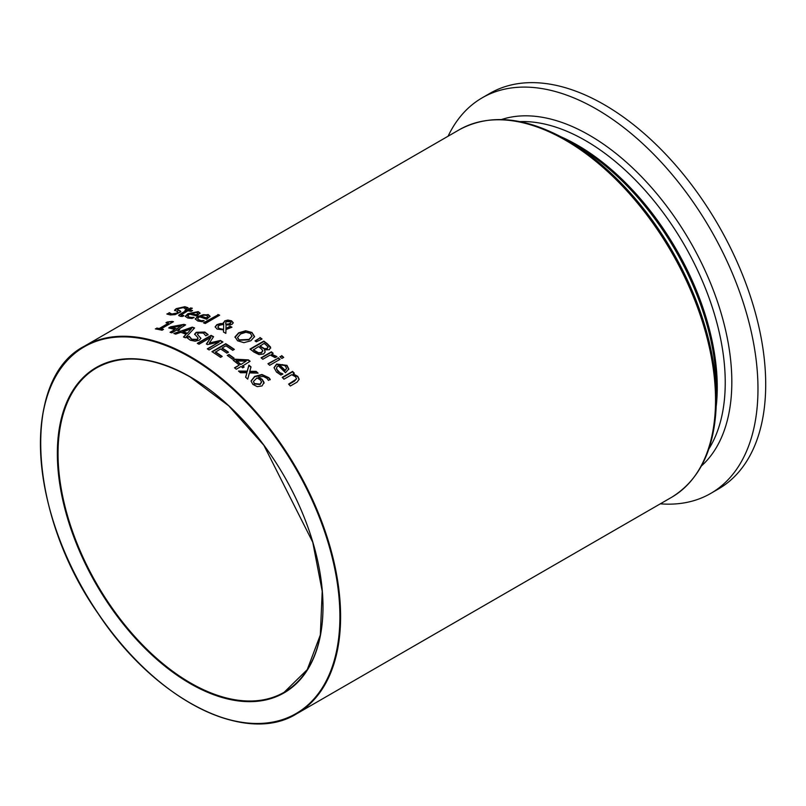 <?xml version="1.0" encoding="UTF-8"?>
<svg xmlns="http://www.w3.org/2000/svg" width="806" height="806" viewBox="0 0 806 806"><rect width="100%" height="100%" fill="white"/><g stroke="black" fill="none" stroke-linecap="round" stroke-linejoin="round"><path stroke-width="1.21" d="M249.679 371.304L256.096 371.344A212.24 122.532 60 0 1 258.081 373.138L249.397 372.886L247.724 379.122A212.24 122.532 -120 0 0 245.588 377.188L246.958 372.715L240.49 372.735A212.24 122.532 -120 0 0 238.505 371.062L247.23 371.153L248.893 365.108A212.24 122.532 60 0 1 251.029 366.911L249.679 371.717L256.096 371.757A211.746 122.25 60 0 1 257.608 373.128M238.999 371.465L247.23 371.556L248.893 365.521A211.746 122.25 60 0 1 250.928 367.234M245.689 377.279L246.958 372.715M169.149 312.668A212.24 122.532 60 0 1 169.29 312.668L171.759 314.018L177.139 313.02L177.552 311.6L174.62 310.139L176.222 308.648L184.806 306.713L188.02 307.711L185.823 308.97A212.24 122.532 -120 0 0 185.692 308.95L183.345 307.64L178.328 308.658L177.975 310.038L180.081 310.743L180.826 311.821L175.154 314.622L170.308 314.945L166.852 313.997L169.149 313.101A211.746 122.25 60 0 1 169.29 313.111L171.759 314.441L177.139 313.443L177.552 312.033M167.235 314.209L169.149 313.101M177.552 311.6L178.015 312.315M174.62 310.572L176.222 309.081L184.806 307.146L188.02 308.134M177.975 310.471L177.391 309.544L180.846 311.771M181.209 314.844L183.758 315.569A212.24 122.532 60 0 1 183.859 315.589L182.297 316.496L180.07 316.284L178.771 315.106L186.166 310.501A212.24 122.532 -120 0 0 184.987 310.32L186.428 309.494A212.24 122.532 60 0 1 187.607 309.675L190.579 307.952A212.24 122.532 60 0 1 192.322 308.245L189.35 309.957A212.24 122.532 60 0 1 192.563 310.572L191.113 311.398A212.24 122.532 -120 0 0 187.909 310.794L181.209 314.844L182.025 315.912L181.209 315.267L183.758 315.992M189.35 309.957L189.35 310.381A211.746 122.25 60 0 1 192.019 310.884M185.571 310.411L186.428 309.917A211.746 122.25 60 0 1 187.607 310.098L190.579 308.376A211.746 122.25 60 0 1 191.757 308.567M178.71 315.65L186.166 310.501M185.32 316.516L187.899 314.128L198.205 312.033L200.049 313.484M191.828 317.423L193.954 317.332A212.24 122.532 60 0 1 194.055 317.363L192.16 318.461L187.748 318.007L185.299 316.315L187.899 313.705L198.205 311.62L200.049 313.071L196.704 315.992A212.24 122.532 -120 0 0 189.541 314.159L187.687 316.002L189.249 317.121L193.954 317.745M187.717 316.214L189.249 317.534L191.828 317.826M196.342 314.753L197.823 313.806L196.674 312.416L190.871 313.393A212.24 122.532 60 0 1 196.342 314.753L197.823 313.514M190.871 313.393L190.871 313.806A211.746 122.25 60 0 1 196.342 315.166M225.962 328.445L230.133 326.239A212.24 122.532 60 0 1 231.947 327.196L225.952 329.573L225.851 333.352A212.24 122.532 -120 0 0 223.484 332.052L223.574 329.906L217.106 329.08L215.142 326.833L216.885 324.677L220.24 323.589L223.464 323.549L224.673 320.899L227.836 320.073L231.534 320.798L233.256 322.753L232.158 324.214L229.74 325.02L226.063 324.848L225.962 328.848L230.133 326.632A211.746 122.25 60 0 1 231.594 327.407M223.302 322.904L224.673 321.292L227.836 320.466L231.534 321.201L233.246 322.944M215.162 327.035L216.885 325.08L223.464 323.941L223.292 322.702M223.494 332.062L223.574 329.906M225.68 322.591L225.851 324.032L228.36 324.072L230.848 322.843L230.667 321.675L226.577 321.695L225.68 322.591L225.851 324.425L225.68 322.994L225.851 324.425L228.36 324.475L230.163 323.79L231 322.551M223.584 329.412L223.685 324.355L219.242 325.312L217.852 326.934L219.121 328.455L223.584 329.412L219.121 328.858L217.872 327.216M223.584 329.009L223.685 324.355M195.304 319.156L197.883 316.637L203.233 314.713L208.19 314.955L210.044 316.657M201.822 320.556L203.948 320.576A212.24 122.532 60 0 1 204.049 320.617L202.145 321.715L197.742 320.969L195.284 318.954L197.883 316.224L208.19 314.541L210.044 316.244L206.699 319.267A212.24 122.532 -120 0 0 199.525 316.829L198.054 317.937L197.923 319.357L201.822 320.959L203.948 320.979M197.702 318.954L199.233 320.486L201.822 320.959M206.326 317.876L207.817 316.879L206.658 315.337L203.777 315.136L200.855 316.063A212.24 122.532 60 0 1 206.326 317.876L207.817 316.557M200.855 316.063L200.855 316.476A211.746 122.25 60 0 1 206.326 318.289M264.459 349.875L265.134 352.121L263.602 353.955L259.058 354.59L253.971 352.081A212.24 122.532 -120 0 0 250.011 349.069L263.804 341.109A212.24 122.532 60 0 1 267.461 343.88L270.524 347.064L269.406 349.693L264.459 349.875L265.174 351.91M250.313 349.3L263.804 341.512A211.746 122.25 60 0 1 267.461 344.283L270.705 348.111M253.406 349.552A212.24 122.532 60 0 1 254.898 350.691L258.605 352.806L261.618 352.444L262.645 350.308L260.59 348.202A212.24 122.532 -120 0 0 258.504 346.6L253.406 349.955A211.746 122.25 60 0 1 254.898 351.094L258.605 353.209L261.618 352.847L262.645 350.711M262.645 350.308L262.796 351.215M260.036 345.724A212.24 122.532 60 0 1 262.121 347.315L264.69 348.716L267.239 348.303L267.975 346.902L265.829 344.736A212.24 122.532 -120 0 0 264.076 343.386L260.036 346.127A211.746 122.25 60 0 1 262.121 347.718L264.69 349.119L267.239 348.706L267.975 347.315M267.975 346.902L268.025 347.457M217.912 314.501A212.24 122.532 60 0 1 219.655 315.186L205.238 323.508A212.24 122.532 -120 0 0 203.495 322.823L217.912 314.904A211.746 122.25 60 0 1 219.242 315.418M203.918 322.984L217.912 314.904M268.217 363.98L278.292 358.166A211.746 122.25 60 0 1 279.753 359.486M278.292 357.753A212.24 122.532 60 0 1 280.035 359.325L269.678 365.299A212.24 122.532 -120 0 0 267.935 363.738L278.292 358.166M245.669 330.752L251.976 332.485L254.555 336.535L250.888 340.747L243.926 342.671L237.599 340.787L235.02 336.878L238.687 332.818L245.669 330.752L251.976 332.878L254.555 336.928M235.009 337.392L238.687 333.21L245.669 331.145M237.548 337.704L239.191 340.273L248.973 339.83L252.016 336.253L250.394 333.402L245.901 332.274L240.601 333.976L237.538 337.513L239.191 339.87L248.973 339.427L252.056 336.011M276.448 368.493L277.999 371.586L282.705 374.266M274.05 367.848L276.649 364.453L286.956 365.793L288.8 369.39M279.622 364.987A212.24 122.532 60 0 1 285.092 370.256L286.573 368.473L285.425 366.095L282.543 364.594L279.622 365.4A211.746 122.25 60 0 1 285.092 370.679L286.583 368.413M280.579 372.976L282.705 373.843A212.24 122.532 60 0 1 282.805 373.944L280.911 375.042L276.498 372.06L274.04 367.637L276.649 364.04L286.956 365.37L288.8 368.967L285.455 372.715A212.24 122.532 -120 0 0 278.292 365.753L276.841 367.002L276.579 369.108L280.579 373.4M259.995 337.523A212.24 122.532 60 0 1 262.051 339.004L256.278 341.815A212.24 122.532 -120 0 0 255.028 340.918L259.995 337.926A211.746 122.25 60 0 1 261.718 339.165M255.321 341.119L259.995 337.926M293.172 373.873L297.757 376.352L299.147 379.233L297.082 382.125L290.351 386.014A212.24 122.532 -120 0 0 288.608 384.109L296.497 379.001L295.641 376.815L291.712 374.719L283.974 379.183A212.24 122.532 -120 0 0 282.221 377.389L292.578 371.415A212.24 122.532 60 0 1 294.321 373.208L293.172 374.296L297.757 376.785L299.137 379.445M282.493 377.661L292.578 371.838A211.746 122.25 60 0 1 294.059 373.359M288.87 384.391L294.512 381.127L296.568 378.749M271.612 354.177L276.851 356.554L275.037 357.602A212.24 122.532 -120 0 0 274.947 357.521L270.151 355.023L262.796 359.264A212.24 122.532 -120 0 0 261.053 357.793L271.41 351.819A212.24 122.532 60 0 1 273.153 353.29L271.612 354.59L276.851 356.967M271.41 351.819L271.41 352.222A211.746 122.25 60 0 1 272.871 353.451M261.346 358.035L271.41 352.222M178.066 329.251A212.24 122.532 60 0 1 179.708 329.765L178.217 330.631A212.24 122.532 -120 0 0 176.574 330.107L171.839 332.848A212.24 122.532 -120 0 0 170.056 332.304L174.801 329.573A212.24 122.532 -120 0 0 168.706 327.931L170.65 326.803L183.939 324.365A212.24 122.532 60 0 1 185.632 324.878L178.066 329.654A211.746 122.25 60 0 1 179.254 330.027M169.21 328.052L183.939 324.768A211.746 122.25 60 0 1 185.168 325.14M170.529 332.445L174.801 329.573M176.282 329.12L181.672 325.594L171.648 327.851A211.746 122.25 60 0 1 176.282 329.12L181.672 325.594M171.648 327.427A212.24 122.532 60 0 1 176.282 328.707M281.707 355.617A212.24 122.532 60 0 1 283.692 357.401L281.878 358.438A212.24 122.532 -120 0 0 279.904 356.665L281.707 356.03A211.746 122.25 60 0 1 283.41 357.562M280.176 356.907L281.707 356.03M183.768 337.12L186.095 334.278A212.24 122.532 -120 0 0 180.826 332.314L175.718 334.107A212.24 122.532 -120 0 0 173.854 333.493L192.312 327.125A212.24 122.532 60 0 1 194.568 327.971L185.42 337.805A212.24 122.532 -120 0 0 183.486 337.009L186.095 334.278M174.459 333.684L192.312 327.538A211.746 122.25 60 0 1 194.286 328.274M187.153 333.583L191.516 328.616L182.891 331.991A211.746 122.25 60 0 1 187.153 333.583L191.516 328.616M182.891 331.588A212.24 122.532 60 0 1 187.153 333.18M167.245 322.017L172.021 321.413A212.24 122.532 60 0 1 173.451 321.695L161.019 328.878A212.24 122.532 60 0 1 163.467 329.402L162.056 330.218A212.24 122.532 -120 0 0 155.326 328.898L156.737 328.505A211.746 122.25 60 0 1 159.245 328.949L168.494 323.186A212.24 122.532 -120 0 0 165.986 322.743L167.245 322.017L172.021 321.836A211.746 122.25 60 0 1 172.917 322.007M155.89 328.989L156.737 328.505M156.737 328.082A212.24 122.532 60 0 1 159.245 328.526L159.245 328.949M159.245 328.526L168.494 323.186M161.019 328.878L161.019 329.301A211.746 122.25 60 0 1 162.953 329.704M166.55 322.843L167.245 322.44M197.44 334.299L200.896 338.449M194.649 334.51L196.251 332.687L204.835 332.465L208.049 334.943M187.093 337.875L189.178 336.666A211.746 122.25 60 0 1 189.309 336.727L191.788 339.638L197.168 339.759L198.085 338.439M189.309 336.324L191.788 339.245L197.168 339.356L197.974 337.795L194.649 334.107L196.251 332.284L204.835 332.062L208.049 334.54L205.852 335.81A212.24 122.532 -120 0 0 205.721 335.739L203.374 333.039L198.347 332.999L197.561 334.571L200.906 338.248L199.364 340.132L195.183 341.2L190.327 340.223L186.871 337.593L189.178 336.263A212.24 122.532 60 0 1 189.309 336.324L189.309 336.727M219.182 341.996L207.495 344.585A212.24 122.532 -120 0 0 206.376 343.961L210.9 337.371L199.011 344.233A212.24 122.532 -120 0 0 197.299 343.346L211.101 335.377A212.24 122.532 60 0 1 213.6 336.686L209.369 343.003L220.381 340.475A212.24 122.532 60 0 1 222.93 341.986L209.127 349.955A212.24 122.532 -120 0 0 207.293 348.857L219.182 341.996L207.636 349.058M206.578 344.071L210.9 337.371M220.381 340.475L220.381 340.867A211.746 122.25 60 0 1 222.597 342.177M209.369 343.003L220.381 340.867M211.101 335.377L211.101 335.78A211.746 122.25 60 0 1 213.409 336.979M197.661 343.537L211.101 335.78M215.393 351.89A212.24 122.532 60 0 1 222.194 356.413L220.562 357.36A212.24 122.532 -120 0 0 211.928 351.668L225.73 343.699A212.24 122.532 60 0 1 234.355 349.391L232.722 350.328A212.24 122.532 -120 0 0 225.932 345.804L222.144 347.99A212.24 122.532 60 0 1 228.491 352.202L226.859 353.139A212.24 122.532 -120 0 0 220.512 348.927L215.393 352.282A211.746 122.25 60 0 1 221.872 356.595M222.144 347.99L222.144 348.383A211.746 122.25 60 0 1 228.169 352.383M212.26 351.879L225.73 344.102A211.746 122.25 60 0 1 234.042 349.572M228.894 354.398A212.24 122.532 60 0 1 234.113 358.186L232.44 359.154A212.24 122.532 -120 0 0 227.211 355.365L228.894 354.801A211.746 122.25 60 0 1 233.811 358.358M227.524 355.587L228.894 354.801M242.535 365.642A212.24 122.532 60 0 1 244.178 366.992L242.687 367.858A212.24 122.532 -120 0 0 241.044 366.498L236.309 369.239A212.24 122.532 -120 0 0 234.526 367.798L239.271 365.058A212.24 122.532 -120 0 0 233.176 360.312L235.12 359.184L248.409 359.889A212.24 122.532 60 0 1 250.102 361.269L242.535 366.045A211.746 122.25 60 0 1 243.886 367.163M233.478 360.544L235.12 359.587L248.409 360.292A211.746 122.25 60 0 1 249.81 361.441M234.818 368.03L239.271 365.058M240.752 364.604L246.142 361.088L236.118 360.957A211.746 122.25 60 0 1 240.752 364.604L246.142 361.088M236.118 360.554A212.24 122.532 60 0 1 240.752 364.201M251.069 380.936L254.656 376.422L261.94 374.488L268.841 377.671L270.212 379.324L268.438 380.351A212.24 122.532 -120 0 0 268.358 380.271L266.988 378.357L263.189 376.382L258.343 377.158L262.182 379.334L264.036 382.417L262.01 385.943L257.255 386.648L252.862 384.381L251.079 381.107M251.079 381.198L254.656 376.835L261.94 374.911L268.841 378.095L270.212 379.747M258.343 377.158L262.182 379.757L264.086 383.193M253.447 381.429L254.384 383.525L260.056 384.119L261.527 381.812L260.237 379.817L257.013 377.923L253.447 381.429L254.384 383.948L260.056 384.543L261.527 382.235M660.316 503.821A228.441 131.892 -120 0 0 710.66 493.463L718.388 489A228.441 131.892 -120 0 0 765.7 384.422A228.441 131.892 -120 0 0 665.988 154.53A228.441 131.892 -120 0 0 489.957 93.335L482.23 97.798A228.441 131.892 -120 0 0 448.086 136.214M710.66 493.463A228.441 131.892 -120 0 0 757.972 388.885A228.441 131.892 -120 0 0 658.26 158.994A228.441 131.892 -120 0 0 482.23 97.798M190.347 703.175A212.24 122.532 -120 0 0 296.638 713.794A212.24 122.532 -120 0 0 340.595 616.63A212.24 122.532 -120 0 0 190.518 356.695A212.24 122.532 -120 0 0 84.398 346.187A212.24 122.532 -120 0 0 40.441 443.34M715.537 400.159A212.24 122.532 60 0 1 671.579 497.322L296.638 713.794C245.588 745.741 155.296 700.071 98.282 613.799C27.857 513.865 20.664 378.689 84.398 346.187L459.339 129.716A212.24 122.532 60 0 1 565.459 140.224A212.24 122.532 60 0 1 715.537 400.159M671.579 497.322C700.958 479.177 715.889 446.393 716.393 398.96A211.384 122.038 -120 0 0 566.93 140.083A211.384 122.038 -120 0 0 566.93 140.073L566.93 140.073C525.603 116.799 489.746 113.344 459.339 129.716M566.93 140.083L576.058 145.352A198.457 114.583 60 0 1 576.068 145.352A198.457 114.583 60 0 1 716.393 388.411L716.393 398.96M701.462 465.908A201.429 116.296 -120 0 0 731.828 381.923A201.429 116.296 -120 0 0 589.398 135.227A201.429 116.296 -120 0 0 501.483 119.54M519.86 121.615A197.601 114.089 60 0 1 585.519 140.597A197.601 114.089 60 0 1 725.239 382.608A197.601 114.089 60 0 1 708.847 448.962M716.282 405.65A197.601 114.089 -120 0 0 717.249 387.223A197.601 114.089 -120 0 0 577.529 145.211A197.601 114.089 -120 0 0 561.087 136.839M322.994 606.676A187.355 108.165 60 0 1 284.196 692.243A187.355 108.165 60 0 1 139.821 642.05A187.355 108.165 60 0 1 58.042 453.496A187.355 108.165 60 0 1 96.841 367.727A187.355 108.165 60 0 1 190.347 376.916M190.176 376.815A187.838 108.447 -120 0 0 57.347 453.496A187.838 108.447 -120 0 0 190.176 683.559A187.838 108.447 -120 0 0 322.994 606.868A187.838 108.447 -120 0 0 190.176 376.815M339.9 616.63A211.746 122.25 60 0 1 190.176 703.084A211.746 122.25 60 0 1 40.441 443.743A211.746 122.25 60 0 1 190.176 357.29A211.746 122.25 60 0 1 339.9 616.63M284.196 692.243L307.247 669.645L320.314 635.007L322.219 591.272L312.758 542.247L263.905 445.345L228.743 405.831L190.276 377.037C153.926 356.695 122.784 353.592 96.841 367.727"/></g></svg>
